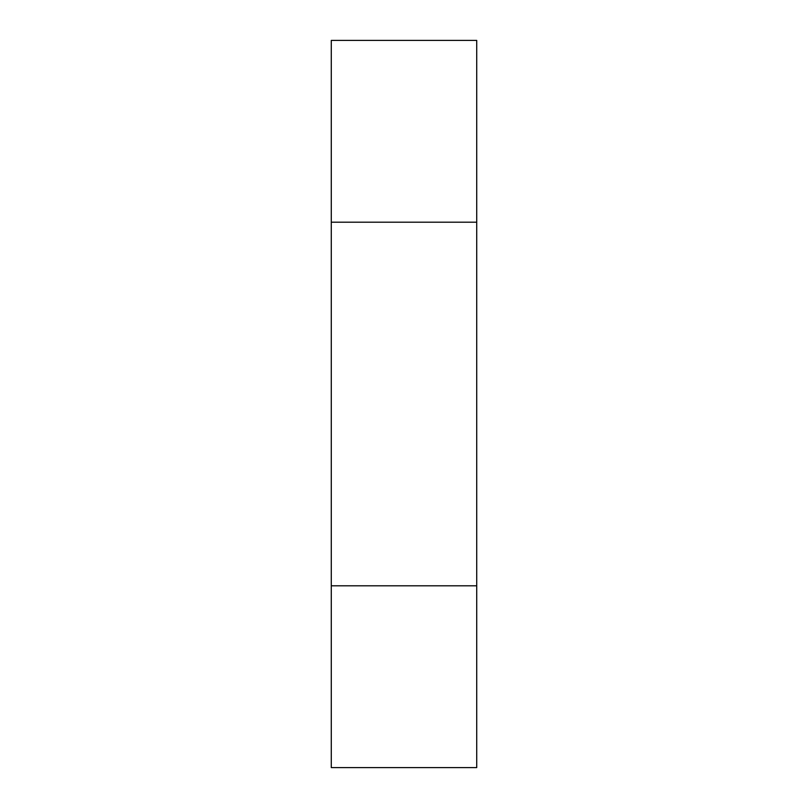 <?xml version="1.0" encoding="UTF-8"?>
<svg xmlns="http://www.w3.org/2000/svg" width="808" height="808" viewBox="0 0 808 808"><rect width="100%" height="100%" fill="white"/><g stroke="black" fill="none" stroke-linecap="round" stroke-linejoin="round"><path stroke-width="1.21" d="M476.72 222.2L331.28 222.2L331.28 40.4L476.72 40.4L476.72 767.6L331.28 767.6L331.28 585.8L476.72 585.8M331.28 222.2L331.28 585.8"/></g></svg>
